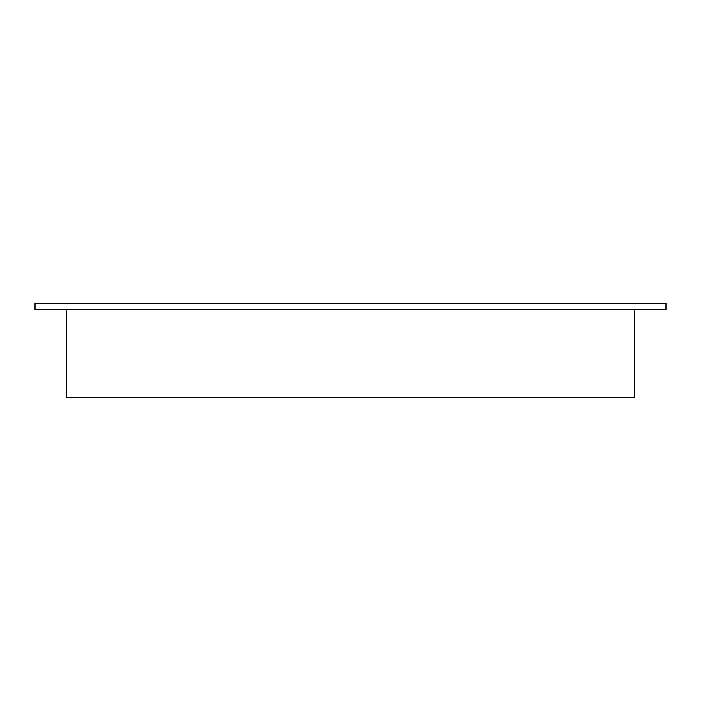 <?xml version="1.0" encoding="UTF-8"?>
<svg xmlns="http://www.w3.org/2000/svg" width="701" height="701" viewBox="0 0 701 701"><rect width="100%" height="100%" fill="white"/><g stroke="black" fill="none" stroke-linecap="round" stroke-linejoin="round"><path stroke-width="1.05" d="M665.95 303.183L35.05 303.183L35.05 309.491L665.95 309.491L665.95 303.183M634.405 309.491L634.405 397.817L66.595 397.817L66.595 309.491"/></g></svg>

